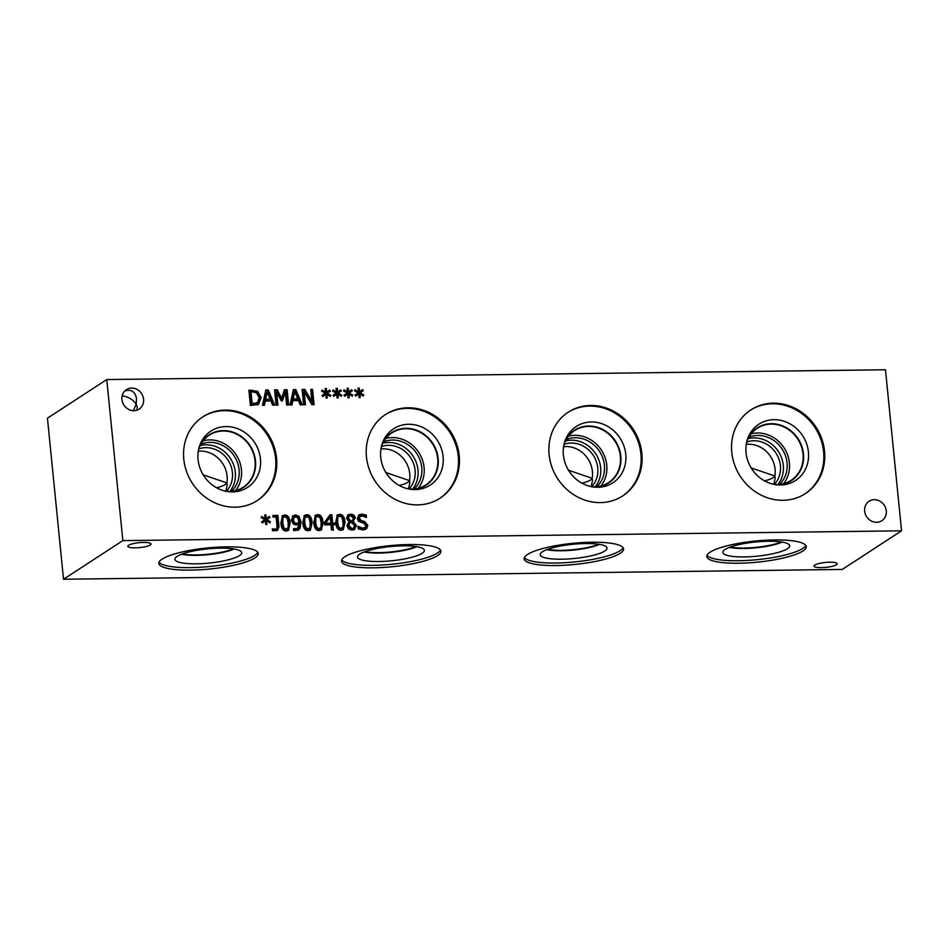<?xml version="1.0" encoding="UTF-8"?>
<svg xmlns="http://www.w3.org/2000/svg" width="949" height="949" viewBox="0 0 949 949"><rect width="100%" height="100%" fill="white"/><g stroke="black" fill="none" stroke-linecap="round" stroke-linejoin="round"><path stroke-width="1.42" d="M350.644 515.687L349.291 516.054L348.449 518L350.062 520.218L348.9 520.977L351.059 521.903L352.221 521.143L353.372 518.059L350.644 515.687M349.291 516.054L347.275 518.759L348.9 520.977M350.062 520.218L352.221 521.143M352.435 523.113L350.193 522.187L349.018 522.946L347.678 526.244L350.81 529.412L353.408 528.261L354.404 525.722L352.435 523.113M350.193 522.187L348.852 525.485L351.972 528.64L353.408 528.261M353.431 521.713L356.397 525.497L354.57 529.483L352.103 530.171L348.461 528.901L346.883 525.651L348.971 521.677L346.504 518.261L348.105 514.832L350.501 514.18C353.313 514.299 354.902 515.58 355.282 518.012L352.257 522.472L355.234 526.256L353.953 529.803M353.621 521.523L352.257 522.472M347.559 515.271L349.339 514.939C352.138 515.058 353.74 516.339 354.119 518.771L352.257 522.413M339.813 529.34L342.969 526.944L343.028 522.282L342.031 517.608L339.73 516.054L338.579 516.351L337.702 517.691L337.666 522.353L338.627 526.968L340.976 528.581L342.114 528.285L339.813 529.34L337.453 527.727L336.539 518.451L338.579 516.351M336.859 515.378L338.39 515.117C341.545 515.058 343.36 517.703 343.846 523.018L342.648 530.028M339.552 514.346C342.708 514.299 344.534 516.932 345.021 522.258L343.277 529.708L341.142 530.289C337.974 530.361 336.16 527.727 335.673 522.377L337.393 514.939L339.552 514.346L338.39 515.117M330.216 517.205L324.724 524.002L329.647 523.943L330.81 523.172L330.216 517.205L324.724 524.002M325.898 523.243L330.81 523.172M334.428 523.136L334.594 524.785L332.862 524.797L333.384 530.064L331.498 530.088L330.976 524.821L324.522 524.904L324.309 522.745L330.05 514.785L331.853 514.761L332.696 523.148L334.428 523.136L333.36 524.797M332.696 523.148L331.521 523.919L333.265 523.895M331.853 514.761L330.691 515.521L331.521 523.919M329.517 515.532L330.691 515.521M332.862 524.797L331.687 525.568L332.138 530.076M317.879 529.625L321.035 527.217L321.094 522.555L320.098 517.881L317.796 516.327L316.646 516.636L315.78 517.964L315.732 522.638L316.693 527.241L319.042 528.866L320.181 528.557L317.879 529.625L315.519 528L314.605 518.723L316.622 517.086M314.926 515.651L316.456 515.39C319.611 515.343 321.438 517.976 321.913 523.29L320.726 530.301M317.63 514.631C320.786 514.583 322.601 517.217 323.087 522.531L321.355 529.981L319.22 530.562C316.053 530.633 314.226 528 313.739 522.662L315.471 515.212L317.63 514.631L316.456 515.39M310.133 522.697L309.125 518.024L306.824 516.47L304.51 517.525L303.644 518.866L303.597 523.528L304.558 528.142L306.907 529.756L309.22 528.7L308.081 528.996L310.074 527.359L310.133 522.697M306.824 516.47L304.807 518.107L304.771 522.769L305.72 527.383L308.081 528.996L306.907 529.756M303.965 515.793L305.495 515.521C308.65 515.473 310.465 518.107 310.952 523.433L309.754 530.444M306.657 514.761C309.813 514.714 311.64 517.347 312.114 522.662L310.382 530.123L308.247 530.693C305.08 530.776 303.265 528.142 302.778 522.792L304.499 515.343L306.657 514.761L305.495 515.521M297.583 517.43L294.415 516.92L293.371 520.135L294.629 522.792L296.539 523.302L299.077 522.424L297.583 517.43M294.415 516.92L293.241 517.691L292.197 520.894L293.466 523.551L295.376 524.062L297.903 523.184M297.678 523.35L299.077 522.424M292.375 516.386L295.507 514.904L298.888 516.244L301.035 521.891L300.074 528.332L298.461 530.028L293.692 530.645L293.502 528.676L297.5 528.498L299.208 523.895L296.278 524.999L293.371 524.133L291.39 520.242L293.253 515.592M293.609 529.779L297.5 528.498M292.719 516.007L294.332 515.663L297.713 517.003L299.872 522.65L298.899 529.091L297.856 530.361M284.985 530.04L288.14 527.632L288.199 522.97L287.203 518.296L284.902 516.742L283.751 517.051L282.885 518.379L282.838 523.053L283.798 527.656L286.147 529.281L287.286 528.973L284.985 530.04L282.624 528.415L281.711 519.139L283.751 517.051M282.031 516.066L283.561 515.805C286.717 515.758 288.543 518.391 289.018 523.706L287.82 530.716M284.724 515.046C287.891 514.999 289.706 517.632 290.192 522.946L288.46 530.396L286.313 530.977C283.158 531.049 281.331 528.415 280.845 523.077L282.565 515.627L284.724 515.046L283.561 515.805M270.429 521.725L269.907 522.863L266.479 520.669L266.918 524.417L265.684 524.429L265.376 520.681L262.41 522.97L261.651 521.855L264.901 519.672L261.224 517.596L261.758 516.458L265.186 518.664L264.735 514.916L265.969 514.904L266.266 518.652L269.255 516.375L270.014 517.502L266.752 519.649L270.429 521.725L269.291 522.472M266.752 519.649L265.578 520.408L266.278 520.799M270.014 517.502L265.578 520.408M268.152 517.217L268.84 518.261M266.266 518.652L265.091 519.411L265.044 518.759M265.969 514.904L264.83 515.651M265.186 518.664L264.225 519.293M265.376 520.681L262.351 522.875M266.479 520.669L265.423 521.357M272.41 528.783L274.664 529.245L276.811 528.391L276.989 526.007L276.1 517.086L273.004 517.122L272.849 515.497L277.879 515.437L279.006 526.754L277.571 530.349L272.493 530.74L272.304 528.842M277.879 515.437L276.717 516.197L277.843 527.514L276.93 530.681M272.921 516.244L276.717 516.197M272.41 529.886L275.649 529.151M275.198 529.625L276.811 528.391M360.24 516.351L359.303 518.308L361.45 520.669L364.523 521.44L367.809 525.26L366.8 528.522L363.135 529.957L358.212 528.83L357.963 526.28L362.815 528.202L364.879 527.703L365.816 525.604L363.775 523.279L358.52 521.298L357.298 518.545L359.054 514.856L361.771 514.109L366.219 515.046L366.456 517.478L362.079 515.865L359.066 517.11L358.129 519.067L360.276 521.428L363.348 522.199L366.634 526.019L365.365 529.554M366.219 515.046L365.14 516.683M358.508 515.283L365.057 515.805M358.129 527.905L361.64 528.961L364.879 527.703M122.848 540.622L901.55 530.811L885.476 369.754L106.763 379.553L122.848 540.622L63.524 579.246L842.238 569.447L901.55 530.811M886.271 510.847A11.637 10.522 -123.1 0 1 881.823 520.74A11.637 10.522 -123.1 0 1 864.658 511.12A11.637 10.522 -123.1 0 1 869.118 501.238A11.637 10.522 -123.1 0 1 886.271 510.847M143.584 399.244A11.637 10.522 -123.1 0 1 139.123 409.138A11.637 10.522 -123.1 0 1 121.97 399.517A11.637 10.522 -123.1 0 1 126.419 389.636A11.637 10.522 -123.1 0 1 143.584 399.244M276.55 458.047A49.941 45.149 -123.1 0 1 257.428 500.479A49.941 45.149 -123.1 0 1 183.798 459.221A49.941 45.149 -123.1 0 1 202.92 416.789A49.941 45.149 -123.1 0 1 276.55 458.047M459.209 455.745A49.941 45.149 -123.1 0 1 440.087 498.178A49.941 45.149 -123.1 0 1 366.456 456.92A49.941 45.149 -123.1 0 1 385.579 414.488A49.941 45.149 -123.1 0 1 459.209 455.745M641.868 453.456A49.941 45.149 -123.1 0 1 622.746 495.888A49.941 45.149 -123.1 0 1 549.115 454.618A49.941 45.149 -123.1 0 1 568.237 412.186A49.941 45.149 -123.1 0 1 641.868 453.456M824.527 451.155A49.941 45.149 -123.1 0 1 805.404 493.587A49.941 45.149 -123.1 0 1 731.774 452.317A49.941 45.149 -123.1 0 1 750.896 409.885A49.941 45.149 -123.1 0 1 824.527 451.155M360.039 392.839L363.728 394.914L363.194 396.053L359.766 393.859L360.217 397.595L358.983 397.619L358.663 393.871L355.709 396.16L354.938 395.033L358.2 392.862L354.511 390.786L355.056 389.648L358.473 391.854L358.034 388.105L359.268 388.094L359.552 391.83L362.554 389.565L363.301 390.68L358.876 393.598L359.564 393.989M338.117 393.111L341.794 395.187L341.272 396.326L337.832 394.132L338.283 397.88L337.049 397.892L336.729 394.143L333.775 396.433L333.004 395.306L336.266 393.135L332.589 391.059L333.123 389.92L336.539 392.127L336.1 388.378L337.334 388.366L337.619 392.115L340.62 389.837L341.367 390.964L336.942 393.871L337.642 394.262M312.565 389.363L314.095 404.665L311.913 404.689L304.131 391.581L305.448 404.772L303.633 404.796L302.114 389.493L304.866 389.458L311.96 401.498L310.75 389.387L312.565 389.363L311.402 390.122L312.85 404.677M291.972 404.938L290.003 404.962L293.407 389.6L295.803 389.576L302.257 404.808L300.204 404.832L298.449 400.573L292.873 400.644L291.972 404.938M258.294 404.476L250.406 405.46L248.887 390.158L257.57 391.273L261.165 397.678L258.555 404.31M264.427 405.282L262.47 405.306L265.862 389.944L268.259 389.92L274.712 405.152L272.66 405.187L270.904 400.917L265.329 400.988L264.427 405.282M287.096 389.683L288.626 404.986L286.681 405.009L285.364 391.83L282.446 400.834L281.26 400.858L276.586 391.937L277.903 405.116L276.1 405.14L274.569 389.837L277.215 389.802L281.723 398.283L284.392 389.719L287.096 389.683L285.934 390.442L287.381 404.998M327.144 393.254L330.833 395.33L330.299 396.457L326.871 394.274L327.31 398.011L326.088 398.034L325.768 394.286L322.802 396.563L322.043 395.448L325.305 393.277L321.616 391.202L322.162 390.063L325.578 392.269L325.139 388.521L326.361 388.509L326.658 392.245L329.659 389.98L330.406 391.095L325.982 394.013L326.67 394.404M349.078 392.969L352.755 395.045L352.233 396.184L348.805 393.989L349.244 397.738L348.01 397.75L347.702 394.013L344.736 396.291L343.977 395.175L347.227 392.993L343.55 390.917L344.084 389.778L347.512 391.984L347.061 388.248L348.295 388.224L348.591 391.973L351.581 389.707L352.34 390.822L347.915 393.728L348.603 394.12M352.755 395.045L351.616 395.792M352.34 390.822L347.915 393.728M350.478 390.549L351.166 391.581M348.591 391.973L347.417 392.732L347.37 392.079M348.295 388.224L347.156 388.971M347.512 391.984L346.551 392.613M347.702 394.013L344.677 396.196M348.805 393.989L347.761 394.677M330.833 395.33L329.683 396.065M330.406 391.095L325.982 394.013M328.544 390.822L329.244 391.854M326.658 392.245L325.483 393.005L325.436 392.352M326.361 388.509L325.222 389.244M325.578 392.269L324.617 392.886M325.768 394.286L322.743 396.48M326.871 394.274L325.827 394.95M284.166 390.466L285.934 390.442M281.723 398.283L280.548 399.043L276.052 390.561L277.215 389.802M274.641 390.585L276.052 390.561M276.586 391.937L275.424 392.696L276.669 405.128M285.364 391.83L284.202 392.589L281.521 400.846M267.215 392.02L265.684 399.244L264.522 400.015L270.204 399.197L267.215 392.02L266.052 392.779L264.522 400.015M265.684 399.244L270.204 399.197M265.329 400.988L264.166 401.747L263.419 405.294M268.259 389.92L267.084 390.68L273.229 405.176M265.696 390.691L267.084 390.68M250.999 391.901L252.173 403.681L257.594 402.59L259.136 397.678L256.432 392.744L252.481 391.878L249.836 392.661L251.011 404.44L256.42 403.349M252.173 403.681L251.011 404.44M256.088 403.598L257.594 402.59M248.958 390.905L256.396 392.032L260.002 398.438L257.654 404.891M294.759 391.676L293.229 398.9L292.067 399.659L296.574 399.612L297.749 398.841L294.759 391.676L293.597 392.435L292.067 399.659M293.229 398.9L297.749 398.841M292.873 400.644L291.711 401.403L290.963 404.95M295.803 389.576L294.629 390.336L300.774 404.832M293.241 390.347L294.629 390.336M311.96 401.498L310.798 402.257L303.704 390.217L304.866 389.458M302.185 390.241L303.704 390.217M304.131 391.581L302.968 392.34L304.214 404.784M341.794 395.187L340.655 395.935M341.367 390.964L336.942 393.871M339.505 390.68L340.205 391.723M337.619 392.115L336.456 392.874L336.409 392.222M337.334 388.366L336.183 389.114M336.539 392.127L335.59 392.756M336.729 394.143L333.716 396.338M337.832 394.132L336.788 394.808M363.728 394.914L362.589 395.65M363.301 390.68L358.876 393.598M361.439 390.407L362.138 391.439M359.552 391.83L358.39 392.601L358.331 391.937M359.268 388.094L358.117 388.841M358.473 391.854L357.512 392.471M358.663 393.871L355.638 396.065M359.766 393.859L358.722 394.535M805.748 545.414A49.941 10.605 -5.7 0 1 802.652 548.498A49.941 10.605 -5.7 0 1 750.612 560.218A49.941 10.605 -5.7 0 1 707.052 555.26M710.149 552.164A49.941 10.605 -5.7 0 1 765.108 540.266A49.941 10.605 -5.7 0 1 806.223 546.624A49.941 10.605 -5.7 0 1 802.901 551.001A49.941 10.605 -5.7 0 1 747.954 562.899A49.941 10.605 -5.7 0 1 706.839 556.541A49.941 10.605 -5.7 0 1 710.149 552.164M787.468 548.7A33.583 7.129 -5.7 0 1 749.544 556.743A33.583 7.129 -5.7 0 1 722.877 551.998A33.583 7.129 -5.7 0 1 725.095 549.483A33.583 7.129 -5.7 0 1 761.086 541.535A33.583 7.129 -5.7 0 1 789.592 545.343A33.583 7.129 -5.7 0 1 787.468 548.7M782.178 542.093A31.388 6.667 -5.7 0 1 729.508 547.348M782.118 542.081A31.388 6.667 -5.7 0 1 729.567 547.324M730.315 547.039A31.056 6.596 174.3 0 0 781.324 541.95M623.09 547.703A49.941 10.605 -5.7 0 1 619.994 550.8A49.941 10.605 -5.7 0 1 567.953 562.508A49.941 10.605 -5.7 0 1 524.394 557.561M527.49 554.465A49.941 10.605 -5.7 0 1 582.449 542.567A49.941 10.605 -5.7 0 1 623.564 548.925A49.941 10.605 -5.7 0 1 620.243 553.303A49.941 10.605 -5.7 0 1 565.296 565.201A49.941 10.605 -5.7 0 1 524.168 558.842A49.941 10.605 -5.7 0 1 527.49 554.465M604.81 550.989A33.583 7.129 -5.7 0 1 566.885 559.044A33.583 7.129 -5.7 0 1 540.218 554.299A33.583 7.129 -5.7 0 1 542.437 551.772A33.583 7.129 -5.7 0 1 578.427 543.836A33.583 7.129 -5.7 0 1 606.933 547.644A33.583 7.129 -5.7 0 1 604.81 550.989M599.519 544.382A31.388 6.667 -5.7 0 1 546.849 549.649M599.46 544.382A31.388 6.667 -5.7 0 1 546.909 549.625M547.656 549.341A31.056 6.596 174.3 0 0 598.665 544.252M440.431 550.005A49.941 10.605 -5.7 0 1 437.335 553.101A49.941 10.605 -5.7 0 1 385.294 564.809A49.941 10.605 -5.7 0 1 341.735 559.863M344.831 556.766A49.941 10.605 -5.7 0 1 399.79 544.868A49.941 10.605 -5.7 0 1 440.905 551.215A49.941 10.605 -5.7 0 1 437.584 555.592A49.941 10.605 -5.7 0 1 382.637 567.49A49.941 10.605 -5.7 0 1 341.51 561.144A49.941 10.605 -5.7 0 1 344.831 556.766M422.151 553.291A33.583 7.129 -5.7 0 1 384.226 561.345A33.583 7.129 -5.7 0 1 357.559 556.6A33.583 7.129 -5.7 0 1 359.778 554.074A33.583 7.129 -5.7 0 1 395.757 546.138A33.583 7.129 -5.7 0 1 424.274 549.934A33.583 7.129 -5.7 0 1 422.151 553.291M416.86 546.683A31.388 6.667 -5.7 0 1 364.191 551.938M416.801 546.671A31.388 6.667 -5.7 0 1 364.25 551.927M364.997 551.642A31.056 6.596 174.3 0 0 416.006 546.553M581.962 483.207A25.884 5.492 174.3 0 0 592.176 478.308L592.532 480.336L591.168 486.635M568.522 470.241L592.176 478.308A25.884 23.405 56.9 0 0 563.587 446.671M203.216 474.868L226.858 482.899L227.214 484.927L225.85 491.238M216.645 487.798A25.884 5.492 174.3 0 0 226.858 482.899A25.884 23.405 56.9 0 0 198.27 451.273M399.304 485.497A25.884 5.492 174.3 0 0 409.517 480.609L409.873 482.626L408.509 488.937M385.863 472.531L409.517 480.609A25.884 23.405 56.9 0 0 380.929 448.972M764.621 480.906A25.884 5.492 174.3 0 0 774.835 476.007L775.191 478.035L773.826 484.334M751.181 467.94L774.835 476.007A25.884 23.405 56.9 0 0 746.246 444.369M233.347 548.854A31.056 6.596 -5.7 0 1 182.338 553.943M595.26 486.801A28.529 25.801 56.9 0 0 595.758 453.859A28.529 25.801 56.9 0 0 565.426 440.988M596.885 486.695A28.529 25.801 56.9 0 0 599.519 451.416A28.529 25.801 56.9 0 0 566.185 439.553M229.931 491.404A28.529 25.801 56.9 0 0 230.429 458.462A28.529 25.801 56.9 0 0 200.109 445.591M231.568 491.285A28.529 25.801 56.9 0 0 234.201 456.006A28.529 25.801 56.9 0 0 200.868 444.156M412.601 489.103A28.529 25.801 56.9 0 0 413.1 456.161A28.529 25.801 56.9 0 0 382.767 443.29M414.227 488.996A28.529 25.801 56.9 0 0 416.86 453.717A28.529 25.801 56.9 0 0 383.526 441.854M777.919 484.5A28.529 25.801 56.9 0 0 778.417 451.558A28.529 25.801 56.9 0 0 748.085 438.699M779.544 484.393A28.529 25.801 56.9 0 0 782.178 449.114A28.529 25.801 56.9 0 0 748.844 437.252M257.772 552.306A49.941 10.605 -5.7 0 1 254.676 555.402A49.941 10.605 -5.7 0 1 202.635 567.111A49.941 10.605 -5.7 0 1 159.076 562.152M162.172 559.068A49.941 10.605 -5.7 0 1 217.131 547.17A49.941 10.605 -5.7 0 1 258.247 553.516A49.941 10.605 -5.7 0 1 254.925 557.893A49.941 10.605 -5.7 0 1 199.966 569.791A49.941 10.605 -5.7 0 1 158.851 563.445A49.941 10.605 -5.7 0 1 162.172 559.068M239.492 555.592A33.583 7.129 -5.7 0 1 201.568 563.647A33.583 7.129 -5.7 0 1 174.901 558.902A33.583 7.129 -5.7 0 1 177.119 556.375A33.583 7.129 -5.7 0 1 213.098 548.439A33.583 7.129 -5.7 0 1 241.615 552.235A33.583 7.129 -5.7 0 1 239.492 555.592M234.201 548.985A31.388 6.667 -5.7 0 1 181.532 554.24M234.142 548.973A31.388 6.667 -5.7 0 1 181.591 554.216M750.434 410.193A49.941 45.149 -123.1 0 1 823.602 451.748A49.941 45.149 -123.1 0 1 804.942 493.883M808.418 451.938A33.583 30.368 -123.1 0 1 777.824 484.903A33.583 30.368 -123.1 0 1 746.044 452.732A33.583 30.368 -123.1 0 1 747.682 438.616A33.583 30.368 -123.1 0 1 780.944 420.395A33.583 30.368 -123.1 0 1 808.418 451.938M747.207 440.051A31.388 28.375 -123.1 0 1 757.172 427.94A31.388 28.375 -123.1 0 1 803.459 453.871A31.388 28.375 -123.1 0 1 791.43 480.538A31.388 28.375 -123.1 0 1 776.318 484.749M757.172 427.94A31.388 28.375 -123.1 0 1 803.435 453.883A31.388 28.375 -123.1 0 1 791.43 480.55M774.087 484.393A31.056 28.079 56.9 0 0 791.122 480.348A31.056 28.079 56.9 0 0 797.706 439.007A31.056 28.079 56.9 0 0 757.231 428.296A31.056 28.079 56.9 0 0 746.638 442.246M567.775 412.495A49.941 45.149 -123.1 0 1 640.943 454.049A49.941 45.149 -123.1 0 1 622.283 496.185M625.759 454.239A33.583 30.368 -123.1 0 1 595.165 487.205A33.583 30.368 -123.1 0 1 563.386 455.022A33.583 30.368 -123.1 0 1 565.023 440.917A33.583 30.368 -123.1 0 1 598.285 422.696A33.583 30.368 -123.1 0 1 625.759 454.239M564.548 442.353A31.388 28.375 -123.1 0 1 574.513 430.229A31.388 28.375 -123.1 0 1 620.8 456.172A31.388 28.375 -123.1 0 1 608.772 482.839A31.388 28.375 -123.1 0 1 593.659 487.051M574.513 430.241A31.388 28.375 -123.1 0 1 620.776 456.184A31.388 28.375 -123.1 0 1 608.772 482.839M591.429 486.683A31.056 28.079 56.9 0 0 608.463 482.65A31.056 28.079 56.9 0 0 615.047 441.297A31.056 28.079 56.9 0 0 574.56 430.597A31.056 28.079 56.9 0 0 563.979 444.547M564.062 444.31A25.884 23.405 -123.1 0 1 593.327 455.437A25.884 23.405 -123.1 0 1 591.666 486.707M381.403 446.611A25.884 23.405 -123.1 0 1 410.668 457.738A25.884 23.405 -123.1 0 1 409.007 489.008M746.721 442.02A25.884 23.405 -123.1 0 1 775.985 453.148A25.884 23.405 -123.1 0 1 774.325 484.417M600.931 485.971A31.056 28.079 56.9 0 0 606.743 465.129A31.056 28.079 56.9 0 0 568.487 436.149M418.272 488.272A31.056 28.079 56.9 0 0 424.084 467.43A31.056 28.079 56.9 0 0 385.828 438.438M381.32 446.849A31.056 28.079 -123.1 0 1 391.901 432.898A31.056 28.079 -123.1 0 1 432.388 443.598A31.056 28.079 -123.1 0 1 425.804 484.951A31.056 28.079 -123.1 0 1 408.77 488.984M783.589 483.67A31.056 28.079 56.9 0 0 789.402 462.827A31.056 28.079 56.9 0 0 751.145 433.847M385.116 414.784A49.941 45.149 -123.1 0 1 458.284 456.35A49.941 45.149 -123.1 0 1 439.624 498.474M443.1 456.54A33.583 30.368 -123.1 0 1 412.507 489.506A33.583 30.368 -123.1 0 1 380.727 457.323A33.583 30.368 -123.1 0 1 382.364 443.219A33.583 30.368 -123.1 0 1 415.626 424.998A33.583 30.368 -123.1 0 1 443.1 456.54M381.889 444.654A31.388 28.375 -123.1 0 1 391.854 432.53A31.388 28.375 -123.1 0 1 438.141 458.474A31.388 28.375 -123.1 0 1 426.113 485.141A31.388 28.375 -123.1 0 1 411 489.352M391.854 432.542A31.388 28.375 -123.1 0 1 438.118 458.474A31.388 28.375 -123.1 0 1 426.113 485.141M198.744 448.913A25.884 23.405 -123.1 0 1 227.997 460.051A25.884 23.405 -123.1 0 1 226.348 491.309M235.613 490.562A31.056 28.079 56.9 0 0 241.426 469.719A31.056 28.079 56.9 0 0 203.169 440.739M198.661 449.15A31.056 28.079 -123.1 0 1 209.243 435.2A31.056 28.079 -123.1 0 1 249.729 445.9A31.056 28.079 -123.1 0 1 243.146 487.252A31.056 28.079 -123.1 0 1 226.111 491.285M202.457 417.086A49.941 45.149 -123.1 0 1 275.625 458.652A49.941 45.149 -123.1 0 1 256.965 500.775M260.441 458.841A33.583 30.368 -123.1 0 1 229.931 491.807A33.583 30.368 -123.1 0 1 198.068 459.624A33.583 30.368 -123.1 0 1 199.729 445.437A33.583 30.368 -123.1 0 1 233.003 427.299A33.583 30.368 -123.1 0 1 260.441 458.841M199.254 446.884A31.388 28.375 -123.1 0 1 209.183 434.844A31.388 28.375 -123.1 0 1 255.471 460.775A31.388 28.375 -123.1 0 1 243.442 487.442A31.388 28.375 -123.1 0 1 228.412 491.653M209.183 434.844A31.388 28.375 -123.1 0 1 255.459 460.775A31.388 28.375 -123.1 0 1 243.442 487.442M133.465 410.692L136.17 404.072L137.368 407.346L136.703 410.265M128.625 545.284A11.637 2.467 -5.7 0 1 141.425 542.508A11.637 2.467 -5.7 0 1 151.01 543.991A11.637 2.467 -5.7 0 1 150.227 545.011A11.637 2.467 -5.7 0 1 137.427 547.775A11.637 2.467 -5.7 0 1 127.842 546.304A11.637 2.467 -5.7 0 1 128.625 545.284M124.817 390.952C131.294 388.995 135.197 391.605 136.514 398.758L136.17 404.072C133.014 399.612 128.364 396.836 122.207 395.745M814.764 565.058A11.637 2.467 -5.7 0 1 827.575 562.283A11.637 2.467 -5.7 0 1 837.148 563.765A11.637 2.467 -5.7 0 1 836.377 564.785A11.637 2.467 -5.7 0 1 823.578 567.561A11.637 2.467 -5.7 0 1 813.993 566.078A11.637 2.467 -5.7 0 1 814.764 565.058M106.763 379.553L47.45 418.189L63.524 579.246M348.449 518L347.275 518.759M348.852 525.485L347.678 526.244M351.972 528.64L350.81 529.412M356.397 525.497L355.234 526.256M355.282 518.012L354.119 518.771M350.501 514.18L349.339 514.939M337.702 517.691L336.539 518.451M337.666 522.353L336.492 523.113M338.627 526.968L337.453 527.727M345.021 522.258L343.846 523.018M315.78 517.964L314.605 518.723M315.732 522.638L314.57 523.397M316.693 527.241L315.519 528M323.087 522.531L321.913 523.29M304.807 518.107L303.644 518.866M304.771 522.769L303.597 523.528M305.72 527.383L304.558 528.142M312.114 522.662L310.952 523.433M293.371 520.135L292.197 520.894M294.629 522.792L293.466 523.551M296.539 523.302L295.376 524.062M295.459 529.056L294.297 529.815M300.074 528.332L298.899 529.091M301.035 521.891L299.872 522.65M298.888 516.244L297.713 517.003M295.507 514.904L294.332 515.663M282.885 518.379L281.711 519.139M282.838 523.053L281.663 523.812M283.798 527.656L282.624 528.415M290.192 522.946L289.018 523.706M279.006 526.754L277.843 527.514M274.664 529.245L273.502 530.005M367.809 525.26L366.634 526.019M364.523 521.44L363.348 522.199M361.45 520.669L360.276 521.428M359.303 518.308L358.129 519.067M361.771 514.109L360.608 514.868M362.815 528.202L361.64 528.961M253.656 403.657L252.493 404.416M261.165 397.678L260.002 398.438M257.57 391.273L256.396 392.032M252.209 390.122L251.046 390.881M316.646 516.636L315.471 517.395"/></g></svg>
